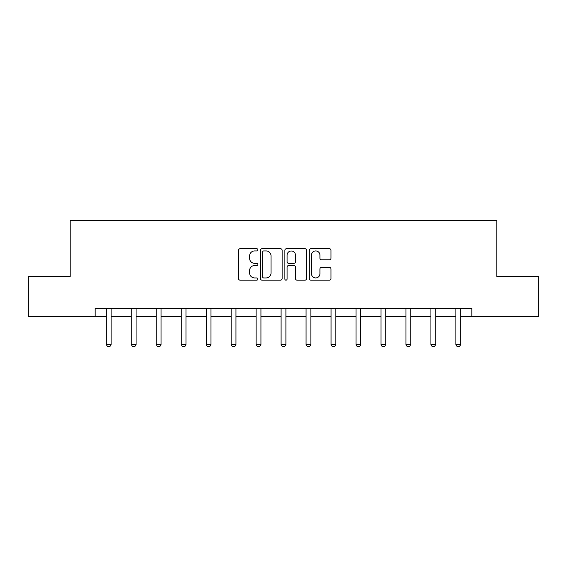 <?xml version="1.0" encoding="UTF-8"?>
<svg xmlns="http://www.w3.org/2000/svg" width="567" height="567" viewBox="0 0 567 567"><rect width="100%" height="100%" fill="white"/><g stroke="black" fill="none" stroke-linecap="round" stroke-linejoin="round"><path stroke-width="0.85" d="M257.893 249.827A1.099 1.099 0 0 0 256.787 248.722L240.096 248.722A1.573 1.573 0 0 0 238.523 250.295L238.523 278.574A1.573 1.573 0 0 0 240.096 280.148L256.787 280.148A1.099 1.099 0 0 0 257.893 279.049A1.099 1.099 0 0 0 256.787 277.95L254.633 277.95A5.025 5.025 0 0 1 249.6 272.918L249.6 270.565A5.025 5.025 0 0 1 254.633 265.533L256.787 265.533A1.099 1.099 0 0 0 257.893 264.435A1.099 1.099 0 0 0 256.787 263.336L254.633 263.336A5.025 5.025 0 0 1 249.6 258.311L249.6 255.951A5.025 5.025 0 0 1 254.633 250.926L256.787 250.926A1.099 1.099 0 0 0 257.893 249.827M329.42 259.799A1.573 1.573 0 0 0 330.986 258.233L330.986 250.295A1.573 1.573 0 0 0 329.42 248.722L310.879 248.722A1.573 1.573 0 0 0 309.306 250.295L309.306 278.574A1.573 1.573 0 0 0 310.879 280.148L329.42 280.148A1.573 1.573 0 0 0 330.986 278.574L330.986 268.992A1.573 1.573 0 0 0 329.42 267.418L321.482 267.418A1.573 1.573 0 0 0 319.916 268.992L319.916 273.748A4.203 4.203 0 0 1 315.713 277.95A4.203 4.203 0 0 1 311.51 273.748L311.51 255.129A4.203 4.203 0 0 1 315.713 250.926A4.203 4.203 0 0 1 319.916 255.129L319.916 258.233A1.573 1.573 0 0 0 321.482 259.799L329.42 259.799M95.178 316.457L28.35 316.457L28.35 276.441L70.209 276.441L70.209 220.414L496.791 220.414L496.791 276.441L538.65 276.441L538.65 316.457L471.822 316.457L471.822 308.455L95.178 308.455L95.178 316.457L106.305 316.457M282.125 250.295A1.573 1.573 0 0 0 280.552 248.722L262.011 248.722A1.573 1.573 0 0 0 260.444 250.295L260.444 278.574A1.573 1.573 0 0 0 262.011 280.148L280.552 280.148A1.573 1.573 0 0 0 282.125 278.574L282.125 250.295M286.448 248.722L304.989 248.722A1.573 1.573 0 0 1 306.556 250.295L306.556 278.574A1.573 1.573 0 0 1 304.989 280.148L297.051 280.148A1.573 1.573 0 0 1 295.478 278.574L295.478 267.107A1.573 1.573 0 0 0 293.912 265.533L288.646 265.533A1.573 1.573 0 0 0 287.072 267.107L287.072 279.049A1.099 1.099 0 0 1 285.974 280.148A1.099 1.099 0 0 1 284.875 279.049L284.875 250.295A1.573 1.573 0 0 1 286.448 248.722M111.104 316.457L131.275 316.457M136.073 316.457L156.244 316.457M161.049 316.457L181.213 316.457M186.019 316.457L206.19 316.457M210.988 316.457L231.159 316.457M235.957 316.457L256.128 316.457M260.933 316.457L281.097 316.457M285.903 316.457L306.067 316.457M310.872 316.457L331.043 316.457M335.841 316.457L356.012 316.457M360.81 316.457L380.981 316.457M385.787 316.457L405.951 316.457M410.756 316.457L430.927 316.457M435.725 316.457L455.896 316.457M460.695 316.457L471.822 316.457M263.74 250.926A1.099 1.099 0 0 0 262.641 252.024L262.641 276.845A1.099 1.099 0 0 0 263.74 277.95L266.022 277.95A5.025 5.025 0 0 0 271.047 272.918L271.047 255.951A5.025 5.025 0 0 0 266.022 250.926L263.74 250.926M295.478 255.207A4.203 4.203 0 0 0 291.275 251.004A4.203 4.203 0 0 0 287.072 255.207L287.072 261.763A1.573 1.573 0 0 0 288.646 263.336L293.912 263.336A1.573 1.573 0 0 0 295.478 261.763L295.478 255.207M111.288 308.455L111.182 308.802A1.602 1.602 0 0 0 111.104 309.284L111.104 344.502L109.906 346.586L107.503 346.586L106.305 344.502L106.305 309.284A1.602 1.602 0 0 0 106.227 308.802L106.121 308.455M106.305 344.502L111.104 344.502M136.264 308.455L136.151 308.802A1.602 1.602 0 0 0 136.073 309.284L136.073 344.502L134.875 346.586L132.472 346.586L131.275 344.502L131.275 309.284A1.602 1.602 0 0 0 131.197 308.802L131.09 308.455M131.275 344.502L136.073 344.502M161.234 308.455L161.12 308.802A1.602 1.602 0 0 0 161.049 309.284L161.049 344.502L159.844 346.586L157.449 346.586L156.244 344.502L156.244 309.284A1.602 1.602 0 0 0 156.173 308.802L156.06 308.455M156.244 344.502L161.049 344.502M186.203 308.455L186.096 308.802A1.602 1.602 0 0 0 186.019 309.284L186.019 344.502L184.821 346.586L182.418 346.586L181.213 344.502L181.213 309.284A1.602 1.602 0 0 0 181.142 308.802L181.029 308.455M181.213 344.502L186.019 344.502M211.172 308.455L211.066 308.802A1.602 1.602 0 0 0 210.988 309.284L210.988 344.502L209.79 346.586L207.387 346.586L206.19 344.502L206.19 309.284A1.602 1.602 0 0 0 206.112 308.802L205.998 308.455M206.19 344.502L210.988 344.502M236.148 308.455L236.035 308.802A1.602 1.602 0 0 0 235.957 309.284L235.957 344.502L234.759 346.586L232.357 346.586L231.159 344.502L231.159 309.284A1.602 1.602 0 0 0 231.081 308.802L230.975 308.455M231.159 344.502L235.957 344.502M261.118 308.455L261.004 308.802A1.602 1.602 0 0 0 260.933 309.284L260.933 344.502L259.729 346.586L257.326 346.586L256.128 344.502L256.128 309.284A1.602 1.602 0 0 0 256.05 308.802L255.944 308.455M256.128 344.502L260.933 344.502M286.087 308.455L285.974 308.802A1.602 1.602 0 0 0 285.903 309.284L285.903 344.502L284.698 346.586L282.302 346.586L281.097 344.502L281.097 309.284A1.602 1.602 0 0 0 281.026 308.802L280.913 308.455M281.097 344.502L285.903 344.502M311.056 308.455L310.95 308.802A1.602 1.602 0 0 0 310.872 309.284L310.872 344.502L309.674 346.586L307.271 346.586L306.067 344.502L306.067 309.284A1.602 1.602 0 0 0 305.996 308.802L305.882 308.455M306.067 344.502L310.872 344.502M336.025 308.455L335.919 308.802A1.602 1.602 0 0 0 335.841 309.284L335.841 344.502L334.643 346.586L332.241 346.586L331.043 344.502L331.043 309.284A1.602 1.602 0 0 0 330.965 308.802L330.852 308.455M331.043 344.502L335.841 344.502M361.002 308.455L360.888 308.802A1.602 1.602 0 0 0 360.81 309.284L360.81 344.502L359.613 346.586L357.21 346.586L356.012 344.502L356.012 309.284A1.602 1.602 0 0 0 355.934 308.802L355.828 308.455M356.012 344.502L360.81 344.502M385.971 308.455L385.858 308.802A1.602 1.602 0 0 0 385.787 309.284L385.787 344.502L384.582 346.586L382.179 346.586L380.981 344.502L380.981 309.284A1.602 1.602 0 0 0 380.904 308.802L380.797 308.455M380.981 344.502L385.787 344.502M410.94 308.455L410.827 308.802A1.602 1.602 0 0 0 410.756 309.284L410.756 344.502L409.551 346.586L407.156 346.586L405.951 344.502L405.951 309.284A1.602 1.602 0 0 0 405.88 308.802L405.766 308.455M405.951 344.502L410.756 344.502M435.91 308.455L435.803 308.802A1.602 1.602 0 0 0 435.725 309.284L435.725 344.502L434.528 346.586L432.125 346.586L430.927 344.502L430.927 309.284A1.602 1.602 0 0 0 430.849 308.802L430.736 308.455M430.927 344.502L435.725 344.502M460.879 308.455L460.773 308.802A1.602 1.602 0 0 0 460.695 309.284L460.695 344.502L459.497 346.586L457.094 346.586L455.896 344.502L455.896 309.284A1.602 1.602 0 0 0 455.818 308.802L455.712 308.455M455.896 344.502L460.695 344.502"/></g></svg>

